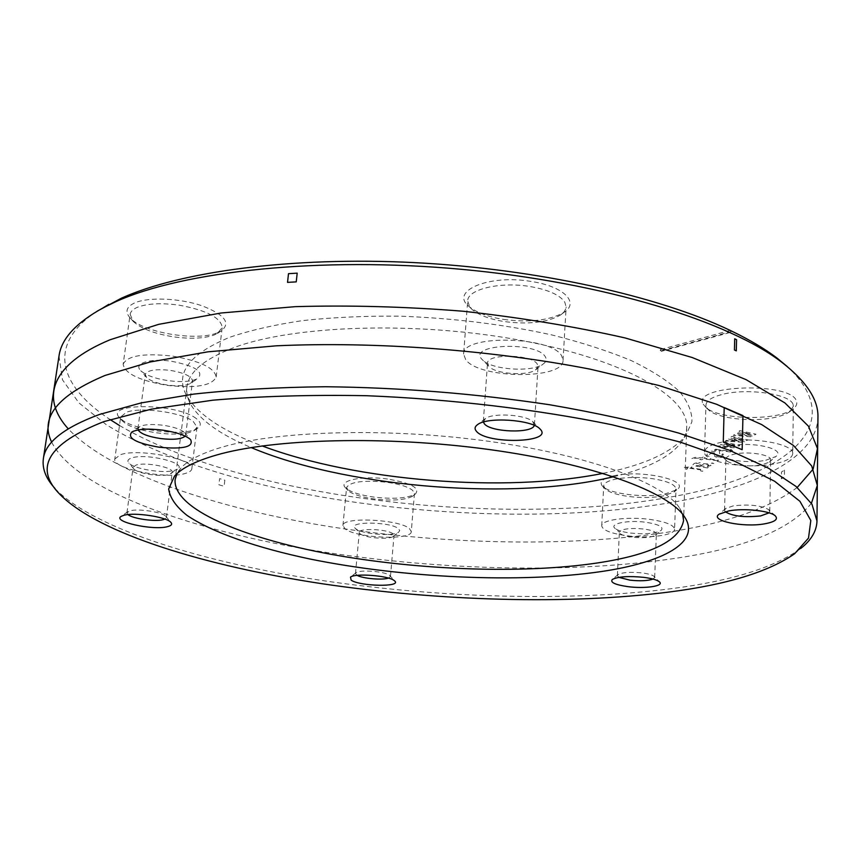 <?xml version="1.0" encoding="UTF-8"?>
<svg xmlns="http://www.w3.org/2000/svg" width="861" height="861" viewBox="0 0 861 861"><rect width="100%" height="100%" fill="white"/><g stroke="black" fill="none" stroke-linecap="round" stroke-linejoin="round"><path stroke-width="0.65" stroke-dasharray="4.3 3.23" d="M682.644 514.275L679.684 508.216C664.38 483.473 590.172 455.286 488.822 441.316C387.59 427.304 276.822 430.694 221.309 447.376C201.442 453.316 187.989 460.215 180.918 468.093L177.032 473.593M613.635 476.736C646.622 468.815 668.986 457.621 680.717 443.167C684.484 438.152 686.486 432.857 686.712 427.293C688.843 397.287 625.473 359.812 520.98 340.386C416.702 320.841 292.869 325.178 233.223 347.876C204.089 359.102 188.656 372.167 186.923 387.073C186.256 392.616 187.386 398.159 190.303 403.712C199.569 419.856 219.856 434.482 251.154 447.569M603.023 473.356L605.821 472.775C645.438 464.585 672.14 452.133 685.905 435.44L691.932 421.696C692.212 411.935 688.025 401.839 679.361 391.4C668.007 380.917 652.1 370.704 631.63 360.759C608.673 351.17 582.101 342.57 551.923 334.961C503.62 324.328 452.8 318.064 399.461 316.159C365.053 315.858 332.809 317.332 302.717 320.583C274.487 324.758 250.174 330.323 229.758 337.264C189.183 354.022 174.729 373.351 186.417 395.253C197.675 414.41 222.924 431.296 262.174 445.923M730.171 330.398L660.527 349.544L660.139 350.136L662.378 350.373L661.409 351.299L732.248 331.894M97.315 311.09C45.213 345.186 60.259 386.718 110.079 419.555M119.475 425.506C244.147 498.551 501.457 528.417 672.312 496.732C780.27 477.457 852.95 427.519 787.32 366.603M731.57 331.41L662.378 350.373M614.065 475.746C602.269 478.49 598.546 482.106 602.904 486.605C610.309 493.988 644.964 498.11 664.853 494.042L676.735 489.791C691.437 480.675 641.897 469.288 614.065 475.746M387.482 479.017C361.523 475.315 337.372 480.718 345.659 487.907C350.438 492.051 359.973 495.14 374.287 497.152C393.725 499.315 407.393 498.293 415.282 494.096C420.534 488.112 411.267 483.086 387.482 479.017M196.19 418.532C176.774 402.894 102.782 402.679 119.948 418.08L123.048 420.599C138.04 431.253 186.256 436.247 197.417 428.347C201.614 425.625 201.216 422.342 196.19 418.532M217.37 332.798L220.9 331.141C231.372 323.198 224.958 314.695 201.646 305.655C179.368 298.1 148.07 296.873 134.564 302.954C126.104 307 124.748 312.102 130.485 318.269C143.583 332.766 196.965 341.516 217.37 332.798M503.642 319.42C529.515 322.757 549.587 320.443 563.847 312.468C579.873 302.738 563.858 286.304 531.259 281.472C488.639 274.056 449.065 291.319 469.191 306.581C476.553 312.629 488.036 316.913 503.642 319.42M703.243 404.207L706.074 407.608C719.462 420.017 778.635 421.029 793.121 408.867C796.145 406.564 797.297 404.132 796.576 401.57C792.777 381.401 690.985 384.749 703.243 404.207M793.142 404.81L793.358 406.252L789.967 411.547C786.739 413.937 781.853 415.852 775.309 417.305C753.45 422.407 718.591 418.769 709.033 410.353L706.429 407.21L705.955 405.014C706.343 400.623 711.907 397.072 722.637 394.338C747.822 387.708 791.463 394.284 793.142 404.81M792.69 453.725C792.174 458.074 786.115 461.431 774.502 463.81C747.294 469.6 703.039 462.26 704.535 451.971C704.911 447.935 710.519 444.685 721.335 442.242C748.231 435.892 794.638 443.501 792.69 453.725L793.358 406.252M765.763 460.258L775.729 456.588C787.18 449.291 752.256 440.929 730.591 445.987C720.302 448.463 717.127 451.627 721.066 455.48C726.985 460.829 750.953 463.379 765.763 460.258M727.211 461.27C735.24 465.726 746.713 466.942 761.63 464.94L769.271 462.153L770.692 459.935C771.628 454.802 748.317 450.992 734.605 454.091C729.009 455.297 726.103 456.943 725.898 459.01L727.211 461.27L721.066 455.48M725.166 511.671L724.553 510.25L725.737 508.442L733.324 505.87C748.812 504.083 760.586 505.321 768.647 509.583L775.126 515.717M769.088 512.855L769.766 511.466L768.647 509.583M618.887 577.354L617.38 575.6L618.069 574.556C622.492 572.328 630.532 571.779 642.188 572.931C648.29 573.749 652.251 574.89 654.069 576.364L659.375 581.81M653.025 579.066L654.683 577.483L654.069 576.364M620.071 533.562C621.997 535.133 625.904 536.328 631.802 537.135C643.006 538.286 650.916 537.651 655.522 535.219L656.362 533.938C655.996 531.818 651.874 530.182 643.985 529.02C629.897 527.782 621.685 528.837 619.35 532.206L614.969 528.331C608.921 523.671 628.369 519.764 646.094 522.304C659.128 524.403 664.122 527.126 661.076 530.473C655.038 533.669 644.76 534.52 630.23 533.024C622.578 531.969 617.498 530.408 614.969 528.331M674.593 529.214C675.013 535.348 648.387 538.749 626.313 535.671C610.74 533.422 602.549 530.139 601.742 525.845C601.118 519.904 627.626 516.256 650.303 519.463C665.811 521.777 673.905 525.027 674.593 529.214L676.003 489.016L674.012 492.094L662.992 496.033C652.412 497.862 640.756 497.981 628.035 496.388C616.896 494.806 609.351 492.384 605.391 489.123L603.679 485.905C603.981 483.043 608.027 480.772 615.809 479.103C626.517 477.091 638.561 476.929 651.928 478.598C667.318 480.998 675.347 484.474 676.003 489.016M357.186 575.374L355.475 573.534L356.11 572.651C359.704 569.508 384.845 571.424 389.473 575.202L394.715 580.981M388.44 578.108L390.453 576.59L389.979 575.611M359.855 533.519L360.372 533.96C365.236 538.007 389.226 539.847 393.251 536.468L394.015 535.391L393.057 533.852C387.816 529.128 358.736 527.825 359.295 532.324L355.259 528.32C346.822 521.163 390.464 521.497 398.482 528.708L399.708 530.527L398.686 532.152C393.391 536.586 362.32 534.207 355.927 528.88L355.259 528.32M411.267 531.635C411.978 540.547 356.519 538.211 345.164 528.934L342.936 525.597C341.72 516.6 399.569 519.205 409.492 528.665L411.267 531.635L414.442 493.622L412.623 496.184C405.316 500.069 392.605 501.005 374.513 499.003C362.255 497.303 353.667 494.698 348.77 491.179L346.585 487.584C349.964 481.762 363.364 479.997 386.761 482.257C399.536 484.086 408.179 486.809 412.699 490.415L414.442 493.622M127.988 514.587L126.922 512.812L129.893 510.853C138.072 508.356 162.503 512.091 165.796 516.299L166.399 517.655L164.925 519.108M166.399 517.655L172.222 472.248C173.9 467.469 145.541 461.776 136.081 465.069L133.1 467.265L133.821 468.922C137.599 473.507 160.846 477.166 169.057 474.508L177.366 469.223L174.686 470.332C163.967 473.819 133.886 469.062 128.881 463.024C126.965 460.893 127.923 459.193 131.765 457.934C146.402 452.811 188.72 463.476 177.366 469.223M172.222 472.248L171.102 473.668M114.814 458.999L120.508 454.683C138.998 447.957 195.318 459.387 191.809 468.858C191.519 470.773 189.377 472.291 185.395 473.421C166.41 479.609 112.048 468.728 114.814 458.999L120.658 416.982L126.373 412.268C140.547 406.661 181.854 412.354 193.187 421.395L197.018 427.11L194.382 430.468L190.593 432.114C176.031 437.162 137.728 432.039 125.232 423.268L122.37 420.943L120.658 416.982M138.083 429.951L137.889 428.767L139.643 426.669C144.282 424.408 152.085 423.935 163.063 425.248C173.674 426.852 180.832 429.284 184.545 432.556L185.675 435.02L185.19 436.118M185.675 435.02L192.53 380.939C191.788 376.354 184.362 372.835 170.252 370.37C155.637 368.788 147.306 370.155 145.261 374.47L146.607 377.484C150.524 380.982 157.541 383.511 167.658 385.071C178.087 386.374 185.696 385.836 190.475 383.457L197.772 378.517C191.529 381.627 181.649 382.338 168.143 380.637C155.034 378.614 145.907 375.299 140.774 370.704C132.895 363.493 150.137 357.972 171.554 361.265C195.436 366.054 204.175 371.801 197.772 378.517M192.53 380.939L190.475 383.457M123.145 364.268C127.137 355.668 143.583 352.945 172.469 356.088C200.247 361.017 214.809 368.013 216.154 377.043C211.967 385.717 195.684 388.494 167.314 385.373C139.654 380.691 124.931 373.663 123.145 364.268L130.14 314.362C130.56 311.596 132.895 309.271 137.168 307.388C147.188 303.47 161.179 302.728 179.142 305.16C206.618 310.294 220.976 317.741 222.213 327.503L217.392 333.465L214.12 334.994C204.014 338.524 190.529 339.148 173.674 336.866C154.743 333.853 141.29 328.73 133.315 321.519L130.14 314.362M483.408 422.062L485.421 418.511C493.073 412.548 525.92 414.679 532.744 421.599L534.283 425.388M534.423 424.688L538.039 366.452L537.275 364.074C531.668 354.129 486.691 353.43 487.509 363.234L489.478 366.958L481.676 359.037C467.889 344.12 536.274 341.204 545.185 356.572C546.993 359.381 546.229 361.932 542.893 364.235C532.012 372.404 492.643 369.886 483.01 360.415M538.039 366.452L535.585 369.896C527.309 376.139 496.819 374.18 489.478 366.958M463.627 354.075C461.765 334.509 551.524 335.951 561.706 355.927L563.051 360.393C563.772 379.841 479.082 378.915 465.693 359.65L463.627 354.075L467.684 300.887C467.448 289.361 500.101 281.45 529.978 286.519C548.253 289.716 559.865 294.936 564.805 302.179L566.118 306.99L565.752 308.862L564.073 311.865L560.339 315.137C547.112 322.52 528.439 324.672 504.331 321.573C489.801 319.237 479.114 315.266 472.302 309.659L469.686 306.893L467.684 300.887M54.986 488.456L55.997 489.543C96.206 529.838 204.563 562.62 321.659 580.443C439.702 597.997 569.379 601.839 671.881 588.612C730.311 581.067 772.877 567.991 799.568 549.372L800.741 548.457M58.989 356.131L62.498 379.83L78.911 402.883L106.172 424.602C150.427 452.219 214.637 474.605 286.498 490.296C413.237 516.718 560.909 522.121 674.949 501.898C755.431 487.218 817.089 457.729 817.95 417.187M811.417 503.276C789.774 529.999 743.613 548.479 672.936 558.692C565.3 574.373 427.777 569.874 305.461 549.049C184.415 528.019 75.208 488.682 51.671 442.156M797.221 487.444C770.304 507.646 729.202 522.229 673.915 531.205C573.555 547.435 446.773 544.905 331.098 526.857C216.294 508.485 110.014 473.356 68.213 428.789M784.5 470.128L784.393 476.983L781.411 478.802L781.519 471.968L784.5 470.128M224.839 480.169L224.118 486.271L218.877 484.765L219.609 478.641L224.839 480.169M738.986 431.296L739.879 430.651L755.98 434.202L755.065 434.848L742.139 433.75L753.063 436.236L752.159 436.871L733.303 435.375L734.185 434.74L747.251 435.709L736.133 433.341L737.016 432.706L749.963 433.804L738.986 431.296M731.021 437.011L731.893 436.387L747.832 439.874L746.939 440.498L734.164 439.411L744.991 441.854L744.098 442.479L725.468 440.993L726.329 440.38L739.244 441.338L728.234 439.013L729.106 438.389L741.891 439.476L731.021 437.011M723.24 442.597L724.101 441.984L739.879 445.417L739.007 446.02L726.21 445.072L737.102 447.343L736.23 447.946L717.826 446.493L718.666 445.89L731.419 446.827L720.517 444.556L721.367 443.942L734.013 445.019L723.24 442.597M732.625 450.464L729.977 450.088L730.828 449.485L733.486 449.862L732.625 450.464M730.408 452.003L719.839 450.507L713.984 451.519L711.337 451.142L716.664 450.055L713.489 449.603L714.318 449.011L731.258 451.412L730.408 452.003M713.425 453.273L710.164 453.79L708.743 455.265L709.819 455.835L709.012 456.416L706.677 455.394L707.085 454.199L711.283 452.552L716.018 453.22L716.933 453.908L716.75 456.255L718.192 457.019L722.433 455.803L722.906 455.028L721.83 454.457L722.659 453.876L725.005 455.329L722.013 457.417L717.364 457.589L714.695 456.384L714.867 454.038L713.425 453.273M717.762 460.807L703.222 458.762L701.79 459.785L699.713 459.494L701.134 458.472L698.54 458.106L691.598 458.633L695.204 457.363L701.941 457.901L703.534 456.75L705.622 457.04L704.018 458.192L718.58 460.237L717.762 460.807M713.866 463.519L711.294 463.153L714.673 462.949L713.866 463.519M707.484 467.964L695.516 466.027L692.857 464.865L694.203 463.455L697.991 462.508L700.208 462.68L696.269 463.735L695.225 464.929L696.291 465.478L697.83 465.683L702.673 463.562L709.851 464.165L710.982 465.521L706.031 466.834L708.269 467.405L707.484 467.964M699.885 465.973L706.149 466.318L708.926 465.241L707.667 464.391L703.588 464.23L699.885 465.973M700.746 470.956L700.467 469.869L689.919 468.276L688.24 469.471L686.206 469.191L687.885 467.986L683.795 467.426L691.921 466.845L690.694 467.727L702.619 469.643L702.78 471.236L700.746 470.956M660.527 349.544L661.409 351.299L660.139 350.136M186.923 387.073L175.106 479.663M180.918 468.093L174.503 476.101M679.684 508.216L684.743 517.149M686.712 427.293L683.569 520.571M680.717 443.167L685.905 435.44M789.967 411.547L793.121 408.867M709.033 410.353L706.074 407.608M704.535 451.971L705.955 405.014M769.271 462.153L775.729 456.588M724.553 510.25L725.898 459.01M769.766 511.466L770.692 459.935M725.737 508.442L719.075 514.189M618.069 574.556L612.375 579.431M654.683 577.483L656.362 533.938M617.38 575.6L619.35 532.206M655.522 535.219L661.076 530.473M601.742 525.845L603.679 485.905M605.391 489.123L602.904 486.605M674.012 492.094L676.735 489.791M356.11 572.651L350.492 577.118M390.453 576.59L394.015 535.391M355.475 573.534L359.295 532.324M393.251 536.468L398.686 532.152M342.936 525.597L346.585 487.584M347.919 490.436L345.659 487.907M412.623 496.184L415.282 494.096M165.796 516.299L170.865 522.358M127.858 511.638L121.326 516.299M126.922 512.812L133.1 467.265M133.821 468.922L128.881 463.024M191.809 468.858L197.018 427.11M122.37 420.943L119.948 418.08M194.382 430.468L197.417 428.347M184.545 432.556L190.593 439.594M139.643 426.669L131.905 431.942M137.889 428.767L145.261 374.47M146.607 377.484L140.774 370.704M216.154 377.043L222.213 327.503M217.392 333.465L220.9 331.141M133.315 321.519L130.485 318.269M485.421 418.511L477.737 424.495M532.744 421.599L539.599 428.541M483.355 421.352L487.509 363.234M535.585 369.896L542.893 364.235M563.051 360.393L566.118 306.99M560.339 315.137L563.847 312.468M472.302 309.659L469.191 306.581M794.606 553.752L799.568 549.372M60.195 494.666L55.997 489.543M190.303 403.712L186.417 395.253"/><path stroke-width="1.29" d="M177.032 473.593L175.106 479.663C172.781 508.733 242.716 538.082 330.506 554.215C418.909 570.326 523.542 574.147 598.309 562.825C651.336 554.688 679.76 540.6 683.569 520.571L682.644 514.275M251.154 447.569C342.312 486.088 501.446 500.209 602.399 479.243L613.635 476.736M215.519 455.318C195.275 461.27 181.606 468.201 174.503 476.101L168.648 488.962C169.918 497.841 176.042 506.645 187.009 515.384C212.452 532.593 256.826 547.79 309.702 558.961C403.335 578.043 519.312 583.5 601.053 571.596C662.561 562.567 701.177 542.516 684.743 517.149C669.374 492.32 593.541 463.821 489.565 449.582C385.706 435.3 272.098 438.583 215.519 455.318M787.32 366.603L777.052 358.101C765.085 348.974 750.082 340.03 732.011 331.281L730.171 330.398C658.643 296.152 536.78 268.804 413.872 262.583C290.921 256.417 180.132 271.71 121.379 298.207L97.315 311.09M110.079 419.555L119.475 425.506M262.174 445.923C355.841 481.191 504.923 493.192 603.023 473.356M769.088 512.855L760.629 515.922C744.259 517.644 732.442 516.234 725.166 511.671M728.944 510.874C744.033 508.022 769.788 510.734 775.126 515.717C778.559 519.215 775.04 521.927 764.557 523.843C743.215 527.739 709.173 520.636 719.075 514.189L728.944 510.874M668.889 592.056C726.587 584.705 768.486 571.93 794.606 553.752L808.511 538.082L810.814 520.453L799.923 501.306L774.642 481.267L734.444 461.141L679.749 441.951L612.193 424.807C537.21 409.395 451.25 399.138 366.592 395.716C311.122 394.693 259.861 396.189 212.796 400.193L151.45 409.147L103.826 421.632C47.968 443.566 33.428 467.91 60.195 494.666C99.532 534.024 206.543 566.226 322.423 583.78C439.25 601.086 567.668 604.949 668.889 592.056M627.906 586.642C615.055 584.77 609.879 582.37 612.375 579.431C618.101 576.558 628.595 575.869 643.867 577.365C651.842 578.431 657.018 579.905 659.375 581.81C664.746 586.04 645.05 588.956 627.906 586.642M351.137 580.153L350.492 577.118C355.098 573.06 388.063 575.568 394.058 580.443L394.715 580.981C401.969 587.234 359.726 586.373 351.137 580.153M123.962 515.276C134.607 512.058 166.657 516.944 170.865 522.358C172.544 524.231 171.414 525.673 167.486 526.663C153.043 530.731 111.446 521.54 121.326 516.299L123.962 515.276M162.525 430.123C176.43 432.222 185.782 435.375 190.593 439.594C193.983 446.859 183.587 449.42 159.403 447.268C135.877 443.114 126.707 438.012 131.905 431.942C137.921 429.015 148.135 428.412 162.525 430.123M540.74 429.736C552.202 442.974 486.594 444.33 476.424 431.275C474.293 428.832 474.723 426.572 477.737 424.495C487.584 416.778 530.785 419.587 539.599 428.541L540.74 429.736M653.025 579.066C647.838 580.863 640.143 581.229 629.951 580.163L618.887 577.354M357.186 575.374C362.675 578.56 382.488 580.292 388.44 578.108M164.925 519.108L163.246 519.667C155.217 521.938 132.572 518.688 127.988 514.587M185.19 436.118C181.585 439.196 173.405 440.014 160.641 438.572C148.232 436.667 140.709 433.793 138.083 429.951M534.283 425.388C532.475 433.718 490.598 432.319 484.334 423.773L483.408 422.062M800.741 548.457C811.245 540.202 816.658 531.054 816.981 520.991L811.966 504.18L796.016 486.422L768.486 468.201L729.192 450.174L678.651 433.061C639.766 422.331 596.727 412.882 549.544 404.735C475.294 393.563 400.634 387.558 325.576 386.74C277.716 387.256 233.74 389.71 193.671 394.101L141.096 402.926L99.489 414.453C64.069 427.573 45.353 442.339 43.351 458.752C42.06 468.728 45.934 478.63 54.986 488.456M816.981 520.991L817.95 417.187C818.445 399.838 806.553 381.66 782.294 362.632C729.525 321.713 604.605 282.548 462.099 269.375C319.614 256.169 182.532 271.323 115.622 301.78L102.911 307.969C75.919 322.875 61.271 338.922 58.989 356.131L43.351 458.752M51.671 442.156C39.66 417.703 57.461 395.468 105.074 375.439L150.255 361.964L207.953 351.826L276.37 345.81C375.17 341.322 491.157 349.932 590.194 369.175L658.762 385.448L716.578 404.272L761.759 424.624L793.444 445.481L811.719 465.984L817.315 485.432L811.417 503.276M68.213 428.789C41.167 398.987 49.152 365.096 110.186 339.718L158.672 324.349L221.148 312.995L295.291 306.656C349.448 305.106 405.423 306.634 463.229 311.241C520.528 317.591 574.491 326.491 625.097 337.942L692.298 357.552L746.089 379.647L784.92 402.937L808.49 426.217L817.466 448.516L813.15 469.084L797.221 487.444M734.713 338.814L734.433 349.986L736.284 350.857L736.564 339.697L734.713 338.814M724.198 407.544L723.272 442.005L742.16 449.679L742.957 415.583L724.198 407.544M288.5 273.669L287.531 282.365L296.238 281.881L297.196 273.152L288.5 273.669M108.809 304.331L102.911 307.969M777.052 358.101L782.294 362.632"/></g></svg>

